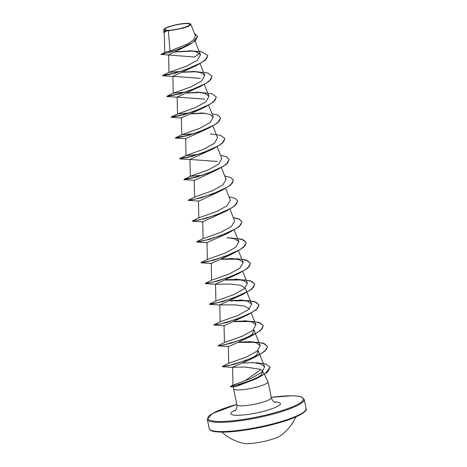 <?xml version="1.0" encoding="UTF-8"?>
<svg xmlns="http://www.w3.org/2000/svg" width="467" height="467" viewBox="0 0 467 467"><rect width="100%" height="100%" fill="white"/><g stroke="black" fill="none" stroke-linecap="round" stroke-linejoin="round"><path stroke-width="0.7" d="M221.883 432.109A46.49 46.49 0 0 0 243.546 443.364A20.198 3.508 -11.6 0 0 246.909 443.65A20.198 3.508 -11.6 0 0 280.369 435.81A46.49 46.49 0 0 0 295.844 416.926M186.561 23.589A12.708 2.207 168.4 0 1 185.533 26.975A12.708 2.207 168.4 0 1 167.945 30.285A12.708 2.207 168.4 0 1 168.972 26.905A12.708 2.207 168.4 0 1 186.561 23.589M187.232 23.35A13.625 2.37 168.4 0 1 190.308 23.835A13.625 2.37 168.4 0 1 183.303 27.892A13.625 2.37 168.4 0 1 167.274 30.53A13.625 2.37 168.4 0 1 164.028 29.228A13.625 2.37 168.4 0 1 173.397 25.393A13.625 2.37 168.4 0 1 187.232 23.35M168.371 30.764L167.157 30.664L164.285 32.252L164.723 52.362L170.006 50.973L168.371 30.764L183.315 28.131L189.03 26.018L190.805 24.272L190.308 23.835M244.393 381.2L259.331 370.78L260.568 369.374L262.658 371.131L261.397 374.931L255.169 379.175L237.931 385.789C232.362 387.248 232.321 387.277 237.796 385.865M270.189 367.36L267.498 372.146L258.876 377.342L239.81 384.382L230.301 386.711L233.698 386.892L233.582 388.707A17.588 3.053 -11.6 0 0 233.593 388.853A17.588 3.053 -11.6 0 0 237.937 389.951A17.588 3.053 -11.6 0 0 257.235 386.933A17.588 3.053 -11.6 0 0 268.046 381.778A17.588 3.053 -11.6 0 0 267.994 381.644L262.676 371.125M245.105 382.742L243.219 383.168M164.723 52.362L160.992 54.411L170.846 52.006L188.37 45.229L168.593 54.82L168.972 72.379L186.607 66.139L197.389 60.185L200.506 54.639L195.901 51.691L188.995 50.734L201.341 51.656L195.901 51.691M169.229 55.071L194.611 57.027L199.444 53.314M207.809 55.538L205.101 60.348L196.222 65.66L172.878 76.296L200.25 78.357M212.071 76.314L209.374 81.124L200.495 86.442L177.145 97.078L204.528 99.144M216.338 97.101L213.635 101.911L204.762 107.223L181.406 117.859L181.797 118.005L171.12 117.299L174.67 116.225L184.483 114.561M220.605 117.882L217.896 122.693L209.018 128.005L185.673 138.641L186.053 138.787L175.382 138.086L178.931 137.006L188.75 135.342M224.866 138.658L222.169 143.468L213.291 148.786L189.935 159.428L217.324 161.489M229.134 159.445L226.431 164.256L217.552 169.568L194.581 180.35L183.916 179.643L187.465 178.569L197.278 176.905M233.401 180.227L230.698 185.037L221.813 190.349L198.854 201.131L188.3 200.314M237.668 201.008L234.965 205.819L226.092 211.131L202.736 221.772L203.098 238.631L220.722 232.397L231.498 226.448L234.638 220.891L229.916 209.181M233.354 217.715L239.408 219.297L241.953 221.878L239.227 226.6L230.348 231.912L224.574 234.808L207.004 242.548L207.36 259.413M237.621 238.497L243.669 240.079L246.22 242.653L243.494 247.382L234.615 252.694L228.848 255.583L211.271 263.33L211.627 280.194M221.054 259.284L240.937 259.156L247.656 260.732L250.481 263.441L247.767 268.163L238.888 273.475L215.538 284.111M238.888 273.475L217.867 281.017L205.48 283.615L215.923 284.257L231.095 284.082L240.534 285.325L245.385 288.378L251.701 304.017L247.761 301.279L239.746 299.942L254.614 301.559L258.981 304.828L257.772 308.068L253.178 311.758L237.213 318.996L220.751 323.829L213.74 324.944L220.208 321.716L237.814 315.511L248.572 309.563L251.701 304.017M225.322 280.066L245.21 279.937L251.929 281.513L254.748 284.222L252.022 288.95L243.144 294.257L219.799 304.898L235.362 304.863L244.813 306.107L249.658 309.16M229.589 300.847L249.466 300.719L256.185 302.295L259.016 304.998L256.295 309.726L247.417 315.038L224.072 325.674L224.458 325.82L213.74 324.944M260.23 345.58L256.301 342.842L248.286 341.505L263.149 343.122L267.515 346.397L266.295 349.637L261.701 353.326L245.735 360.565L229.274 365.392L222.274 366.507L228.742 363.279L246.331 357.08L257.095 351.131L260.23 345.58L253.925 329.936L252.402 334.109L245.905 338.709L228.713 346.602L218.165 345.784M256.336 362.696L266.073 364.102L270.171 367.272L264.882 373.857L250.581 380.634L236.191 385.199L230.254 386.53L233.086 385.088L250.977 378.503L261.625 372.433L264.661 366.77L258.193 350.723L256.675 354.885L250.172 359.491L232.601 367.237L245.385 367.033L260.568 369.374M264.661 366.77L260.615 363.898L252.384 362.468M224.475 342.498L242.075 336.298L252.834 330.344L255.969 324.798L252.028 322.061L244.013 320.724L258.887 322.341L263.248 325.61L262.034 328.856L257.434 332.545L241.468 339.783L225.001 344.617L219.864 345.633L218.2 345.574L224.475 342.498M215.941 300.935L233.535 294.735L244.305 288.787L247.434 283.236L243.511 280.498L235.485 279.161L250.353 280.778L254.713 284.053L253.499 287.293L248.899 290.982L232.934 298.22L216.472 303.054L211.335 304.07L209.665 304.011L215.941 300.935M235.835 258.613L246.086 259.996L250.446 263.265L249.238 266.511L244.644 270.195L228.672 277.439L212.211 282.272L205.211 283.381L211.679 280.153L229.262 273.96L240.032 268.011L243.167 262.454L239.244 259.716L231.218 258.379M207.412 259.372L224.989 253.178L235.765 247.23L238.906 241.672L234.983 238.935L226.95 237.598L241.818 239.215L246.185 242.484L244.971 245.724L240.382 249.413L224.417 256.652L207.949 261.485L202.806 262.507L201.137 262.448L207.412 259.372M229.017 196.753L235.088 198.335L237.65 200.921L236.442 204.161L231.848 207.85L215.877 215.094L199.415 219.922L192.41 221.037L198.878 217.809L216.466 211.615L227.225 205.667L230.371 200.109L225.649 188.399M224.75 175.971L230.826 177.553L233.383 180.139L232.175 183.385L227.581 187.069L211.615 194.313L195.153 199.14L188.148 200.255L194.616 197.027L212.193 190.834L222.957 184.885L226.104 179.328L221.381 167.618M202.871 175.224L190.297 176.287L207.92 170.058L218.696 164.104L221.837 158.547L217.12 146.836M198.609 154.443L186.035 155.505L203.659 149.271L214.435 143.322L217.569 137.765L212.853 126.055M194.342 133.661L181.768 134.724L199.386 128.495L210.173 122.541L213.308 116.984L209.374 114.252L201.359 112.909M190.075 112.88L177.501 113.942L195.13 107.708L205.912 101.753L209.041 96.202L205.106 93.464L197.092 92.127L211.96 93.744L216.32 97.013L215.106 100.259L210.512 103.948L194.541 111.187L178.079 116.02L171.272 116.978L185.621 114.234M185.808 92.098L173.234 93.161L190.875 86.926L201.651 80.966L204.774 75.42L200.845 72.683L192.824 71.346L207.687 72.963L212.053 76.226L210.845 79.472L206.256 83.161L190.291 90.4L173.823 95.233L167.011 96.196L181.354 93.453M181.54 71.317L168.972 72.379M170.006 50.973L187.419 44.061L193.875 39.613L195.375 35.626L190.805 24.272M164.291 32.456L163.503 32.299L163.783 31.861L166.55 30.711L163.771 29.789L164.028 29.228M192.632 51.072L174.395 52.059M188.37 45.229L195.521 40.582L197.588 36.385M163.503 32.299L167.157 30.664M190.915 50.874L174.973 51.819M160.911 54.225L166.9 52.94L180.542 48.498L193.221 42.199L197.57 36.298L194.535 33.513M163.783 31.861L167.122 30.682M196.222 65.66L175.201 73.202L162.586 75.736L166.135 74.662L175.948 72.998M182.661 72.251L196.449 71.72M200.495 86.442L179.474 93.984L166.853 96.517L170.397 95.443L180.215 93.779M186.928 93.032L200.717 92.501M204.762 107.223L183.741 114.765L171.354 117.363M191.19 113.814L204.984 113.283M209.018 128.005L187.997 135.547L175.615 138.144M213.291 148.786L192.276 156.328L179.649 158.862L183.198 157.788L193.011 156.124M217.552 169.568L196.537 177.11L184.15 179.707M221.813 190.349L200.792 197.891L188.417 200.489M200.232 197.862L201.546 197.687M226.092 211.131L205.071 218.673L192.567 221.095M204.493 218.644L205.807 218.468M230.348 231.912L209.327 239.454L196.835 241.877M208.761 239.425L210.074 239.25M234.615 252.694L213.594 260.236L200.944 262.6M217.295 280.988L218.609 280.813M243.144 294.257L222.123 301.799L209.473 304.163M247.417 315.038L226.396 322.58L214.009 325.178M233.85 321.629L253.739 321.5L260.458 323.076L263.283 325.785L260.563 330.508L251.684 335.82L230.663 343.362L218.282 345.959M230.091 343.338L231.404 343.157M238.117 342.41L258.006 342.282L264.725 343.858L267.55 346.567L264.824 351.295L255.945 356.607L234.919 364.143L222.432 366.566M230.254 386.53L239.653 384.429M201.341 51.656L207.792 55.456L206.572 58.696L201.977 62.385L186.006 69.624L169.55 74.451L162.744 75.415L177.092 72.671M183.187 72.029L194.856 71.521M187.454 92.81L199.123 92.303M191.715 113.592L203.39 113.084M211.954 113.627L218.031 115.215L220.587 117.795L219.373 121.041L214.779 124.73L198.814 131.968L182.352 136.796L175.539 137.759L189.888 135.016M210.232 133.924L220.488 135.307L224.855 138.571L223.64 141.816L219.052 145.506L203.087 152.744L186.619 157.577L179.807 158.541L194.149 155.797M220.488 155.19L226.559 156.778L229.116 159.358L227.902 162.604L223.308 166.293L207.336 173.531L190.875 178.365L184.068 179.322L198.417 176.579M201.51 197.512L202.684 197.36M205.772 218.293L206.951 218.142M233.284 217.534L239.361 219.122L241.918 221.708L240.698 224.948L236.104 228.637L220.132 235.876L203.67 240.709L198.533 241.725L196.87 241.667L203.145 238.59M210.039 239.075L211.218 238.923M221.58 259.062L233.249 258.555M225.847 279.844L237.516 279.342M222.841 301.419L224.014 301.268M230.114 300.625L241.783 300.118M234.376 321.407L246.051 320.905M231.369 342.982L232.543 342.831M238.643 342.188L250.318 341.686M242.723 363.052L254.171 362.631M239.618 384.253L242.542 383.559M222.094 432.08A48.737 8.464 -11.6 0 0 272.506 424.532A48.737 8.464 -11.6 0 0 305.313 410.662M221.416 431.572A49.461 8.593 -11.6 0 0 275.682 423.096A49.461 8.593 -11.6 0 0 306.089 408.602C308.477 410.119 299.604 417.41 276.908 423.371C258.485 428.548 235.14 432.249 221.948 432.109C211.971 431.829 211.779 430.79 210.407 430.165L209.187 428.49A49.461 8.593 -11.6 0 0 221.416 431.572M236.787 404.428L212.287 413.558L207.301 419.284A49.461 8.593 168.4 0 0 219.531 422.372A49.461 8.593 168.4 0 0 273.796 413.89A49.461 8.593 168.4 0 0 304.198 399.396L301.991 397.183C300.147 396.308 296.627 395.841 291.443 395.777L271.239 397.359A48.737 8.464 168.4 0 1 291.297 395.806A48.737 8.464 168.4 0 1 287.357 408.783A48.737 8.464 168.4 0 1 219.916 421.479A48.737 8.464 168.4 0 1 236.792 404.445M268.046 381.778L271.309 397.686A17.588 3.053 168.4 0 1 260.498 402.84A17.588 3.053 168.4 0 1 241.206 405.852A17.588 3.053 168.4 0 1 236.857 404.755C237.388 409.536 234.615 411.123 235.152 410.662M274.228 401.982A25.282 4.39 168.4 0 1 272.016 408.736A25.282 4.39 168.4 0 1 237.096 415.303A25.282 4.39 168.4 0 1 235.87 409.857M304.198 399.396L306.089 408.602M207.301 419.284L209.187 428.49M195.019 41.026L200.512 54.639M200.051 63.71L204.774 75.42M172.872 76.302L173.234 93.161M204.318 84.492L209.041 96.202M177.139 97.078L177.501 113.942M208.586 105.273L213.308 116.984M181.4 117.865L181.768 134.724M185.668 138.641L186.035 155.505M189.935 159.428L190.297 176.287M194.202 180.209L194.564 197.068M198.463 200.991L198.831 217.85M234.183 229.962L238.906 241.672M238.444 250.744L243.167 262.454M242.712 271.525L247.434 283.236M215.526 284.117L215.894 300.976M219.794 304.898L220.161 321.757M251.246 313.088L255.969 324.798M224.061 325.674L224.429 342.539M228.328 346.461L228.69 363.32M232.595 367.237L232.98 385.182M163.818 31.919L163.771 29.789M168.593 55.001L160.992 54.411M233.593 388.853L236.857 404.755M271.309 397.686C272.64 402.198 275.834 402.665 275.197 402.437M255.169 379.175L258.876 377.342M173.269 76.442L162.82 75.8M177.518 97.224L167.087 96.581M190.326 159.568L179.888 158.926M203.116 221.913L192.684 221.27M207.389 242.694L196.951 242.052M211.65 263.476L201.213 262.833M220.179 305.039L209.747 304.396M245.905 338.715L251.684 335.82M250.172 359.491L255.945 356.607M232.986 367.383L222.543 366.741M190.349 176.246L184.068 179.322M186.082 155.464L179.807 158.541M181.815 134.683L175.539 137.759M177.553 113.901L171.272 116.978M173.286 93.12L167.011 96.196M169.025 72.338L162.744 75.415"/></g></svg>
